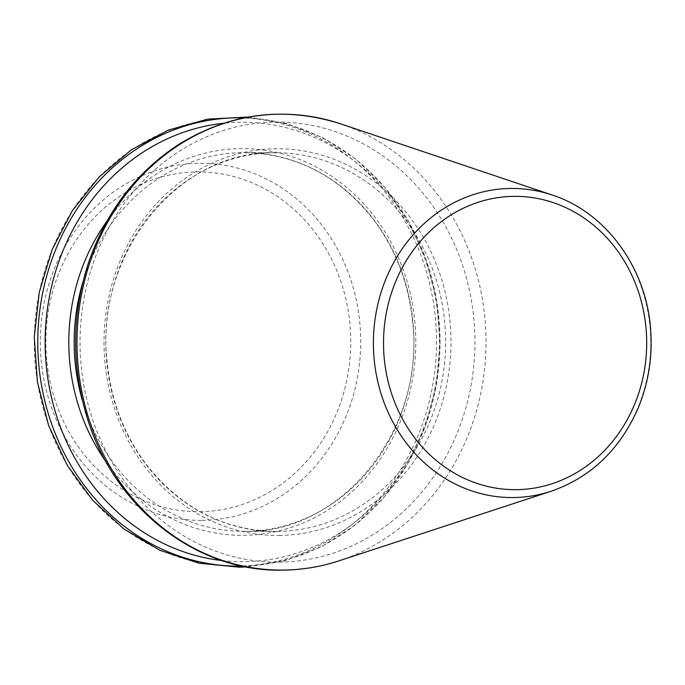 <?xml version="1.0" encoding="UTF-8"?>
<svg xmlns="http://www.w3.org/2000/svg" width="685" height="685" viewBox="0 0 685 685"><rect width="100%" height="100%" fill="white"/><g stroke="black" fill="none" stroke-linecap="round" stroke-linejoin="round"><path stroke-width="0.51" stroke-dasharray="3.42 2.57" d="M221.854 560.544A219.731 197.16 90.2 0 0 244.211 561.7A219.731 197.16 90.2 0 0 439.179 330.247A219.731 197.16 90.2 0 0 223.516 123.257M551.117 491.265A154.553 138.678 90.2 0 0 650.75 343.527A154.553 138.678 90.2 0 0 552.247 195.037M339.092 560.801A227.951 204.532 90.2 0 0 486.033 342.902A227.951 204.532 90.2 0 0 340.753 123.891M279.42 562.154A220.056 197.443 90.2 0 0 447.519 230.074A220.056 197.443 90.2 0 0 105.55 234.099A220.056 197.443 90.2 0 0 279.42 562.154M279.18 535.447A193.35 173.485 90.2 0 0 426.883 243.672A193.35 173.485 90.2 0 0 126.417 247.208A193.35 173.485 90.2 0 0 279.18 535.447M277.391 531.449A189.36 169.906 90.2 0 0 445.644 341.43A189.36 169.906 90.2 0 0 276.457 152.746A189.36 169.906 90.2 0 0 105.832 341.455A189.36 169.906 90.2 0 0 275.019 531.466A189.36 169.906 90.2 0 0 277.391 531.449M82.286 400.04A189.36 169.906 90.2 0 0 243.338 531.346A189.36 169.906 90.2 0 0 245.709 531.329A189.36 169.906 90.2 0 0 413.963 341.31A189.36 169.906 90.2 0 0 244.776 152.618A189.36 169.906 90.2 0 0 82.739 282.691M106.115 461.878A193.35 173.485 90.2 0 0 243.98 535.31A193.35 173.485 90.2 0 0 398.362 257.389A193.35 173.485 90.2 0 0 107.031 221.041M242.302 566.101A224.175 201.142 90.2 0 0 440.035 342.723A224.175 201.142 90.2 0 0 244.006 117.854M237.335 566.11A224.175 201.142 90.2 0 0 408.585 227.822A224.175 201.142 90.2 0 0 60.22 231.915A224.175 201.142 90.2 0 0 237.335 566.11M202.049 520.352A178.545 160.204 90.2 0 0 338.45 250.916A178.545 160.204 90.2 0 0 60.982 254.178A178.545 160.204 90.2 0 0 202.049 520.352M199.772 511.721A169.914 152.464 90.2 0 0 329.579 255.299A169.914 152.464 90.2 0 0 65.52 258.408A169.914 152.464 90.2 0 0 199.772 511.721M276.457 152.746C179.41 148.919 93.648 254.221 107.245 362.904C111.261 401.256 124.336 435.189 146.479 464.704C180.729 507.97 223.575 530.224 275.019 531.466L245.692 531.329C341.472 533.529 425.359 429.778 412.661 322.455C408.885 284.035 395.99 249.974 373.984 220.27C339.692 176.439 296.622 153.894 244.776 152.618L276.457 152.746M248.244 117.041L286.33 123.386L322.644 137.608L355.866 159.177L384.807 187.322L408.44 221.041L425.899 259.101L436.568 300.158L440.061 342.714L436.242 385.253L425.265 426.224L407.524 464.156L383.643 497.687L354.487 525.626L321.094 546.947L284.677 560.887L246.531 566.949"/><path stroke-width="1.03" d="M223.516 123.257A219.731 197.16 90.2 0 0 45.141 341.224A219.731 197.16 90.2 0 0 221.854 560.544M513.425 497.55A154.553 138.678 90.2 0 0 551.117 491.265C590.795 477.385 619.779 449.728 638.06 408.286C648.558 383.035 652.728 356.568 650.579 328.868C646.246 267.535 605.514 212.136 552.247 195.037A154.553 138.678 90.2 0 0 374.798 321.239A154.553 138.678 90.2 0 0 513.425 497.55M516.387 489.664A146.659 131.589 90.2 0 0 628.419 268.349A146.659 131.589 90.2 0 0 400.511 271.029A146.659 131.589 90.2 0 0 516.387 489.664M283.496 570.066A227.951 204.532 90.2 0 0 339.092 560.801C320.794 566.786 302.102 569.894 283.033 570.134C198.307 572.437 116.493 509.846 88.296 421.249C71.351 368.504 71.386 315.751 88.408 263.006C106.166 211.468 136.529 171.789 179.496 143.97C230.776 112.777 284.532 106.081 340.753 123.891A227.951 204.532 90.2 0 0 79.04 310.031A227.951 204.532 90.2 0 0 283.496 570.066M82.739 282.691A189.36 169.906 90.2 0 0 82.286 400.04M107.031 221.041A193.35 173.485 90.2 0 0 106.115 461.878M244.006 117.854A224.175 201.142 90.2 0 0 37.769 340.394A224.175 201.142 90.2 0 0 240.855 566.118A224.175 201.142 90.2 0 0 242.302 566.101M552.247 195.037L340.753 123.891M551.117 491.265L339.092 560.801M246.531 566.949L239.133 567.18L198.684 563.147L159.776 550.26L123.985 529.034L92.723 500.324L67.241 465.278L48.558 425.291L37.418 381.973L34.276 337.054L39.242 292.341L52.12 249.614L72.404 210.578L99.274 176.79L131.666 149.613L168.287 130.133L207.675 119.13L248.244 117.041"/></g></svg>
